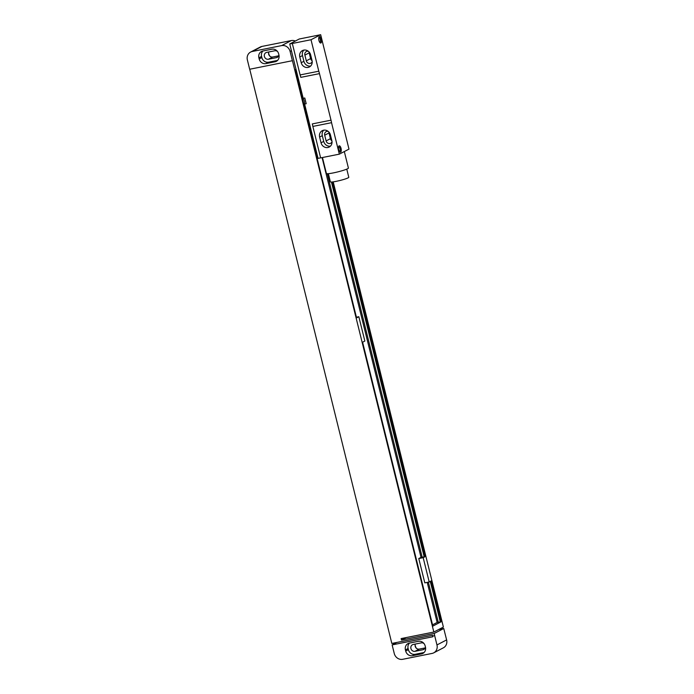 <?xml version="1.0" encoding="UTF-8"?>
<svg xmlns="http://www.w3.org/2000/svg" width="694" height="694" viewBox="0 0 694 694"><rect width="100%" height="100%" fill="white"/><g stroke="black" fill="none" stroke-linecap="round" stroke-linejoin="round"><path stroke-width="1.04" d="M252.278 51.477L281.643 45.604L291.298 40.573L261.933 46.437L252.278 51.477A7.408 6.758 -117.6 0 0 250.621 52.059A7.408 6.758 -117.6 0 0 247.376 59.962L249.675 69.253L292.443 60.69L433.837 632.043L443.388 627.064L333.207 181.863M292.391 60.716L290.092 51.425A7.408 6.758 -117.6 0 0 281.643 45.604M291.298 40.573A7.408 6.758 62.4 0 1 295.332 41.041M250.621 52.059L260.276 47.019A7.408 6.758 62.4 0 1 261.933 46.437M269.914 56.223A5.925 5.413 62.4 0 1 268.83 53.915L268.578 52.926M278.641 55.815L272.725 57.003A3.557 3.244 62.4 0 1 268.83 51.955M278.893 54.843A3.557 3.244 62.4 0 1 276.446 57.637L268.439 59.242A3.557 3.244 62.4 0 1 265.941 52.657A3.557 3.244 62.4 0 1 266.739 52.371L274.746 50.775A3.557 3.244 62.4 0 1 277.557 51.556M277.557 60.421L268.613 62.208A5.925 5.413 62.4 0 1 261.855 57.55L261.569 56.405A5.925 5.413 62.4 0 1 262.939 50.992M258.888 57.81A5.925 5.413 62.4 0 1 261.491 51.486A5.925 5.413 62.4 0 1 262.809 51.018L271.892 49.205A5.925 5.413 62.4 0 1 278.65 53.863L278.927 55.008A5.925 5.413 62.4 0 1 276.333 61.324A5.925 5.413 62.4 0 1 275.006 61.792L265.923 63.605A5.925 5.413 62.4 0 1 259.174 58.955L258.888 57.81L261.569 56.405M296.008 69.322L295.176 69.764L356.577 317.895L358.833 316.724L356.412 317.21M322.094 157.599L421.032 557.377L418.777 558.549L424.797 582.865L429.204 581.988L431.46 580.809L441.54 621.572L432.856 626.101L362.598 342.211L364.853 341.04L358.833 316.724M429.204 581.988L423.184 557.672L425.439 556.493L332.738 181.923M434.67 635.652L436.968 644.943A7.408 6.758 -117.6 0 1 433.724 652.846A7.408 6.758 -117.6 0 1 432.067 653.427L402.702 659.3A7.408 6.758 -117.6 0 1 394.253 653.479L392.136 644.899L432.848 636.762L432.666 636.051L434.722 635.626L432.666 636.051M433.724 652.846L443.379 647.814A7.408 6.758 62.4 0 0 446.624 639.911L443.744 628.495L434.192 633.475L434.722 635.626M427.218 582.379L437.133 622.449L438.27 622.223M432.544 624.843L437.133 622.449M428.354 582.153L438.296 622.336L441.54 621.572M421.032 557.377L422.169 557.152M327.273 173.726L422.195 557.265L425.439 556.493M430.653 581.234L440.673 621.746M331.853 182.01L424.572 556.666M430.271 581.425L440.3 621.937M331.437 182.036L424.199 556.866M418.777 558.549L423.184 557.672M432.726 636.025L432.544 635.305L391.832 643.442L249.736 69.244M396.847 642.444L392.136 644.899M434.192 633.475L401.488 640.015L401.132 638.584L433.837 632.043M443.744 628.495L438.721 629.501M418.421 641.299A5.925 5.413 62.4 0 1 425.17 645.949L425.457 647.094A5.925 5.413 62.4 0 1 422.854 653.418A5.925 5.413 62.4 0 1 421.536 653.887L412.453 655.7A5.925 5.413 62.4 0 1 405.704 651.041L405.417 649.905A5.925 5.413 62.4 0 1 408.02 643.581A5.925 5.413 62.4 0 1 409.339 643.112L418.421 641.299M424.086 652.507L415.133 654.303A5.925 5.413 62.4 0 1 408.384 649.645L408.098 648.5A5.925 5.413 62.4 0 1 409.469 643.086M425.422 646.938A3.557 3.244 62.4 0 1 422.976 649.731L414.96 651.336A3.557 3.244 62.4 0 1 412.47 644.752A3.557 3.244 62.4 0 1 413.268 644.466L421.275 642.87A3.557 3.244 62.4 0 1 424.086 643.65M425.17 647.91L419.254 649.098A3.557 3.244 62.4 0 1 415.359 644.049M416.443 648.317A5.925 5.413 62.4 0 1 415.35 646.01L415.107 645.021M401.488 640.015L406.155 637.578M311.016 39.74L292.321 43.47L300.112 74.935L318.798 71.204L311.016 39.74L320.671 34.7L328.453 66.164A14.817 5.847 78.7 0 0 328.982 68.671L340.502 115.221A14.817 5.847 78.7 0 0 341.196 117.65L348.987 149.115L339.331 154.155L320.637 157.885L312.855 126.421L331.541 122.691L339.331 154.155M299.799 56.986A6.003 5.474 62.4 0 1 302.437 50.584A6.003 5.474 62.4 0 1 310.617 54.826L312.031 60.543A6.003 5.474 62.4 0 1 309.403 66.945A6.003 5.474 62.4 0 1 301.222 62.703L299.799 56.986L302.48 55.589A6.003 5.474 62.4 0 1 303.885 50.089M319.622 137.074A6.003 5.474 62.4 0 1 322.25 130.68A6.003 5.474 62.4 0 1 330.439 134.914L331.853 140.639A6.003 5.474 62.4 0 1 329.216 147.033A6.003 5.474 62.4 0 1 321.036 142.799L319.622 137.074L322.302 135.677A6.003 5.474 62.4 0 1 323.699 130.186M310.634 66.043A6.003 5.474 62.4 0 1 303.903 61.306L302.48 55.589M312.205 61.636A3.331 3.045 62.4 0 1 306.306 60.829L304.883 55.104A3.331 3.045 62.4 0 1 308.388 51.321M330.457 146.13A6.003 5.474 62.4 0 1 323.716 141.394L322.302 135.677M332.027 141.723A3.331 3.045 62.4 0 1 326.119 140.917L324.705 135.2A3.331 3.045 62.4 0 1 328.21 131.418M312.066 60.708A3.331 3.045 62.4 0 1 310.591 58.591L309.177 52.865A3.331 3.045 62.4 0 1 309.073 51.963M331.888 140.804A3.331 3.045 62.4 0 1 330.413 138.679L328.999 132.962A3.331 3.045 62.4 0 1 328.895 132.051M331.68 139.928A6.003 5.474 62.4 0 1 330.691 137.759L329.45 132.745M320.637 157.859L318.052 158.379L304.605 104.031L306.201 103.71L304.787 97.993L303.183 98.314L289.736 43.965L299.227 39.011L320.671 34.7M311.858 59.84A6.003 5.474 62.4 0 1 310.869 57.671L309.628 52.657M331.541 122.691A14.817 5.847 78.7 0 0 331.012 120.175L319.492 73.625A14.817 5.847 78.7 0 0 318.798 71.204M320.897 42.976A3.262 1.284 -101.3 0 1 320.16 42.828A3.262 1.284 -101.3 0 1 318.858 40.079A3.262 1.284 -101.3 0 1 319.006 37.051A3.262 1.284 -101.3 0 1 319.344 36.687A3.262 1.284 -101.3 0 1 321.305 39.211A3.262 1.284 -101.3 0 1 320.897 42.976M340.65 152.168A3.262 1.284 -101.3 0 1 339.913 152.012A3.262 1.284 -101.3 0 1 338.611 149.271A3.262 1.284 -101.3 0 1 338.759 146.243A3.262 1.284 -101.3 0 1 339.097 145.879A3.262 1.284 -101.3 0 1 341.058 148.403A3.262 1.284 -101.3 0 1 340.65 152.168M319.492 73.625L300.806 77.364A14.817 5.847 78.7 0 0 300.112 74.935M292.321 43.47L289.736 43.965M303.183 98.314A5.335 2.108 -101.3 0 1 304.605 104.031M316.768 155.309L315.64 152.472M298.507 83.228L298.16 80.07M312.855 126.421A14.817 5.847 78.7 0 0 312.326 123.914L331.012 120.175M344.319 151.544L348.405 168.043A11.33 1.188 166.1 0 1 333.302 172.91A11.33 1.188 166.1 0 1 326.406 173.491L322.45 157.521M346.766 169.119L348.787 177.282A9.482 0.998 166.1 0 1 336.148 181.351A9.482 0.998 166.1 0 1 330.379 181.845L328.357 173.682M318.806 37.615A2.446 0.963 -101.3 0 1 318.91 37.58A2.446 0.963 -101.3 0 1 320.307 39.653A2.446 0.963 -101.3 0 1 319.969 42.334A2.446 0.963 -101.3 0 1 319.865 42.377A2.446 0.963 -101.3 0 1 319.752 42.377M338.559 146.807A2.446 0.963 -101.3 0 1 338.663 146.772A2.446 0.963 -101.3 0 1 340.06 148.846A2.446 0.963 -101.3 0 1 339.722 151.526A2.446 0.963 -101.3 0 1 339.618 151.561A2.446 0.963 -101.3 0 1 339.513 151.57M290.092 51.425L291.411 50.731M259.174 58.955L261.855 57.55M265.923 63.605L268.613 62.208M275.006 61.792L277.47 60.508M446.624 639.911L436.968 644.943M421.536 653.887L423.999 652.594M412.453 655.7L415.133 654.303M405.704 651.041L408.384 649.645M405.417 649.905L408.098 648.5M424.45 648.959L422.976 649.731M419.254 649.098L414.96 651.336M272.725 57.003L268.439 59.242M277.921 56.865L276.446 57.637M301.222 62.703L303.903 61.306M321.036 142.799L323.716 141.394M304.883 55.104L309.177 52.865M306.306 60.829L310.591 58.591M310.869 57.671L310.426 57.906M330.691 137.759L330.24 137.993M301.873 93.022L300.979 93.204M302.619 96.032L301.717 96.214M313.402 139.581L312.5 139.763M314.13 142.548L313.228 142.73M317.271 155.213L316.49 155.369M298.663 80.053L297.891 80.209M324.705 135.2L328.999 132.962M326.119 140.917L330.413 138.679M317.34 155.491L316.69 155.621M298.576 79.689L297.96 79.81"/></g></svg>
